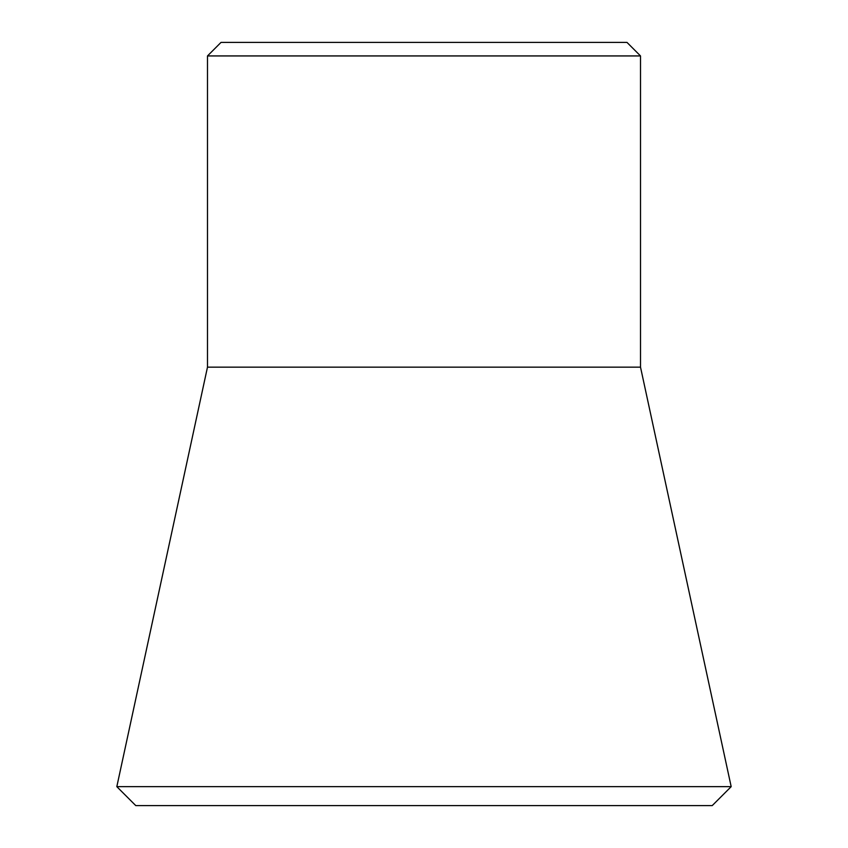 <?xml version="1.0" encoding="UTF-8"?>
<svg xmlns="http://www.w3.org/2000/svg" width="848" height="848" viewBox="0 0 848 848"><rect width="100%" height="100%" fill="white"/><g stroke="black" fill="none" stroke-linecap="round" stroke-linejoin="round"><path stroke-width="1.27" d="M207.484 55.936L221.021 42.4L626.979 42.4L640.516 55.936L207.484 55.936L207.484 367.163L640.516 367.163L731.177 786.658L116.823 786.658L207.484 367.163M116.823 786.658L135.775 805.6L712.225 805.6L731.177 786.658M640.516 367.163L640.516 55.936"/></g></svg>
